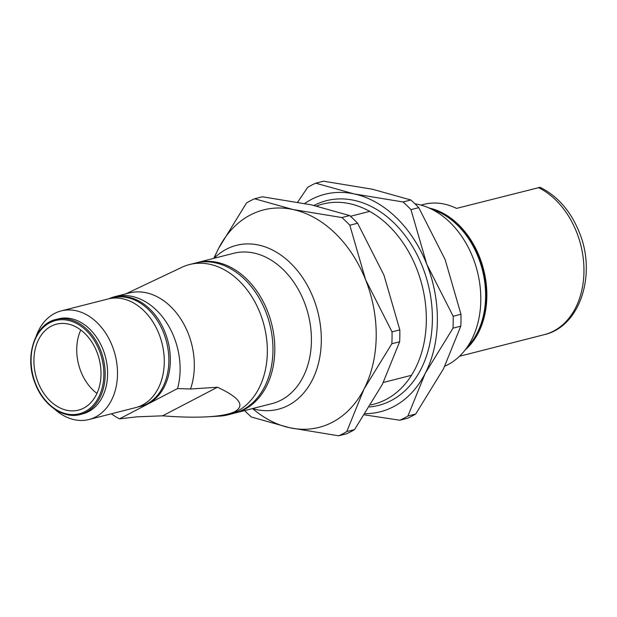 <?xml version="1.0" encoding="UTF-8"?>
<svg xmlns="http://www.w3.org/2000/svg" width="617" height="617" viewBox="0 0 617 617"><rect width="100%" height="100%" fill="white"/><g stroke="black" fill="none" stroke-linecap="round" stroke-linejoin="round"><path stroke-width="0.93" d="M538.348 187.529A78.004 57.543 -104.3 0 1 576.617 232.146A78.004 57.543 -104.3 0 1 553.503 331.121A78.004 57.543 -104.3 0 1 544.248 334.669A78.004 57.543 -104.3 0 1 544.032 334.722L544.271 334.661C580.589 326.486 596.816 273.632 579.132 231.923C570.578 210.96 557.567 196.09 540.091 187.321L456.518 208.392A78.004 57.543 -104.3 0 0 423.879 204.35L420.948 205.099M207.381 416.814C194.779 417.508 179.855 417.185 162.618 415.827L137.213 416.807L119.513 418.843L177.557 388.563L190.514 389.003L217.431 387.237C239.388 397.425 245.25 405.5 235.031 411.477C229.547 414.277 220.331 416.059 207.381 416.814L219.737 416.113A77.565 57.211 -104.3 0 0 227.843 414.871A77.565 57.211 -104.3 0 0 237.044 411.338A77.565 57.211 -104.3 0 0 262.271 319.174A77.565 57.211 -104.3 0 0 189.519 264.546A77.565 57.211 -104.3 0 0 181.814 267.331L125.891 293.831M190.514 389.003A64.908 47.879 -104.3 0 0 181.059 319.405A64.908 47.879 -104.3 0 0 129.215 292.982L115.001 296.607A64.908 47.879 -104.3 0 0 108.939 298.751M227.843 414.871L233.473 413.436A77.565 57.211 -104.3 0 0 242.674 409.904A77.565 57.211 -104.3 0 0 267.901 317.74A77.565 57.211 -104.3 0 0 195.149 263.112L189.519 264.546M234.383 413.189A77.565 57.211 -104.3 0 0 235.308 412.966L271.935 403.626A77.565 57.211 -104.3 0 0 281.136 400.101A77.565 57.211 -104.3 0 0 306.364 307.937A77.565 57.211 -104.3 0 0 233.612 253.309L196.985 262.641A77.565 57.211 -104.3 0 0 196.075 262.888M235.308 412.966A77.565 57.211 -104.3 0 0 244.509 409.441A77.565 57.211 -104.3 0 0 269.737 317.269A77.565 57.211 -104.3 0 0 196.985 262.641M252.422 408.601A84.575 62.386 -104.3 0 0 278.252 409.256A84.575 62.386 -104.3 0 0 288.286 405.408A84.575 62.386 -104.3 0 0 315.796 304.906A84.575 62.386 -104.3 0 0 236.465 245.342A84.575 62.386 -104.3 0 0 226.431 249.191A84.575 62.386 -104.3 0 0 214.099 258.284M444.849 366.159A84.575 62.386 -104.3 0 0 447.78 364.755A84.575 62.386 -104.3 0 0 478.545 276.647A84.575 62.386 -104.3 0 0 414.979 203.826M467.2 347.124A78.004 57.543 -104.3 0 0 482.386 269.938A78.004 57.543 -104.3 0 0 432.101 209.441M473.393 339.45A77.071 56.849 -104.3 0 0 441.209 213.212M54.643 409.164A56.047 41.347 -104.3 0 0 88.964 419.514L135.74 407.59A56.047 41.347 -104.3 0 0 142.388 405.045A56.047 41.347 -104.3 0 0 160.621 338.44A56.047 41.347 -104.3 0 0 108.052 298.967L61.276 310.891A56.047 41.347 -104.3 0 0 54.628 313.436A56.047 41.347 -104.3 0 0 36.094 336.404M88.964 419.514A56.047 41.347 -104.3 0 0 95.612 416.969A56.047 41.347 -104.3 0 0 113.844 350.363A56.047 41.347 -104.3 0 0 61.276 310.891M138.007 406.919A56.047 41.347 -104.3 0 0 140.329 406.418A56.047 41.347 -104.3 0 0 146.977 403.873A56.047 41.347 -104.3 0 0 165.209 337.268A56.047 41.347 -104.3 0 0 112.633 297.795A56.047 41.347 -104.3 0 0 110.366 298.466M51.242 326.177A44.362 32.724 -104.3 0 0 36.812 378.9A44.362 32.724 -104.3 0 0 78.421 410.143A44.362 32.724 -104.3 0 0 83.688 408.122A44.362 32.724 -104.3 0 0 98.118 355.407A44.362 32.724 -104.3 0 0 56.509 324.164A44.362 32.724 -104.3 0 0 51.242 326.177M80.781 329.979A44.362 32.724 -104.3 0 0 96.954 393.415M85.061 411.593A48.118 35.493 -104.3 0 0 99.322 350.533A48.118 35.493 -104.3 0 0 49.869 322.714A48.118 35.493 -104.3 0 0 35.609 383.766A48.118 35.493 -104.3 0 0 85.061 411.593M55.977 319.475A49.036 36.172 -104.3 0 1 56.124 319.436A49.036 36.172 -104.3 0 1 100.556 350.055A49.036 36.172 -104.3 0 1 86.025 412.279A49.036 36.172 -104.3 0 1 80.349 414.477A49.036 36.172 -104.3 0 1 80.21 414.508L82.647 413.891A49.036 36.172 -104.3 0 0 88.462 411.662A49.036 36.172 -104.3 0 0 104.412 353.387A49.036 36.172 -104.3 0 0 58.422 318.85L55.977 319.475A49.036 36.172 -104.3 0 0 50.162 321.704M112.633 297.795L114.114 297.417A56.047 41.347 75.7 0 1 166.683 336.89A56.047 41.347 75.7 0 1 148.45 403.495A56.047 41.347 75.7 0 1 141.802 406.048L140.329 406.418M465.226 349.847A78.004 57.543 -104.3 0 0 483.62 269.621A78.004 57.543 -104.3 0 0 429.062 207.998M177.557 388.563A64.908 47.879 -104.3 0 0 165.603 321.148A64.908 47.879 -104.3 0 0 115.001 296.607M162.618 415.827L217.431 387.237M111.415 413.791A64.908 47.879 -104.3 0 0 119.513 418.843M410.829 199.977A126.192 93.082 75.7 0 1 418.758 207.659L410.968 209.641A126.192 93.082 -104.3 0 0 403.04 201.967L410.829 199.977L372.467 189.242L323.539 181.197L315.75 183.18A126.192 93.082 -104.3 0 0 311.647 185.154A126.192 93.082 -104.3 0 0 307.652 187.406L297.695 202.137M304.729 203.471A112.217 82.778 75.7 0 1 311.477 199.407A112.217 82.778 75.7 0 1 354.119 193.915A112.217 82.778 75.7 0 1 426.794 264.292A112.217 82.778 75.7 0 1 425.19 373.424A112.217 82.778 75.7 0 1 393.546 406.68A112.217 82.778 75.7 0 1 365.279 413.683M364.516 414.863L399.824 420.216A126.192 93.082 -104.3 0 0 403.934 418.241A126.192 93.082 -104.3 0 0 407.93 415.989L415.719 414.007A126.192 93.082 75.7 0 1 411.724 416.251A126.192 93.082 75.7 0 1 407.613 418.233L399.824 420.216M314.014 205.422A105.63 77.919 75.7 0 1 422.468 266.66A105.63 77.919 75.7 0 1 391.132 400.595A105.63 77.919 75.7 0 1 369.537 406.95M370.817 404.875A103.278 76.184 -104.3 0 0 386.003 399.515A103.278 76.184 -104.3 0 0 418.187 272.668A103.278 76.184 -104.3 0 0 316.583 206.001M453.001 328.159A126.192 93.082 -104.3 0 0 453.179 316.259L460.968 314.269A126.192 93.082 75.7 0 1 460.791 326.177L453.001 328.159L425.19 373.424L407.93 415.989M460.791 326.177L443.538 368.742L415.719 414.007M418.758 207.659L445.142 259.618L460.968 314.269M453.179 316.259L426.794 264.292L410.968 209.641M403.04 201.967L354.119 193.915L315.75 183.18M214.292 258.091A112.217 82.778 75.7 0 1 218.68 248.258A112.217 82.778 75.7 0 1 250.325 214.994A112.217 82.778 75.7 0 1 292.959 209.51L254.597 198.767L262.387 196.784L311.307 204.829L349.677 215.572A126.192 93.082 75.7 0 1 357.605 223.246L349.816 225.236A126.192 93.082 -104.3 0 0 341.887 217.554L349.677 215.572M399.639 341.764L391.849 343.754A126.192 93.082 -104.3 0 0 392.026 331.846L399.816 329.864A126.192 93.082 75.7 0 1 399.639 341.764L382.378 384.337L354.559 429.594A126.192 93.082 75.7 0 1 350.564 431.846A126.192 93.082 75.7 0 1 346.461 433.82L338.671 435.803A126.192 93.082 -104.3 0 0 342.774 433.828A126.192 93.082 -104.3 0 0 346.769 431.576L364.03 389.011A112.217 82.778 75.7 0 1 332.386 422.267A112.217 82.778 75.7 0 1 289.743 427.758L338.671 435.803M254.597 198.767A126.192 93.082 -104.3 0 0 250.494 200.749A126.192 93.082 -104.3 0 0 246.492 202.993L218.68 248.258L213.744 258.369M346.769 431.576L354.559 429.594M244.648 410.583A126.192 93.082 -104.3 0 0 251.381 417.023L289.743 427.758A112.217 82.778 75.7 0 1 252.677 408.678M392.026 331.846L365.642 279.887A112.217 82.778 75.7 0 1 364.03 389.011L391.849 343.754M357.605 223.246L383.99 275.205L399.816 329.864M341.887 217.554L292.959 209.51A112.217 82.778 75.7 0 1 365.642 279.887L349.816 225.236M369.714 211.376L350.471 216.282M80.349 414.477C63.806 419.275 43.599 405.662 35.37 383.944C23.94 357.019 34.76 323.724 56.124 319.436M544.248 334.669L459.48 356.271M411.493 375.29L383.327 382.471"/></g></svg>
